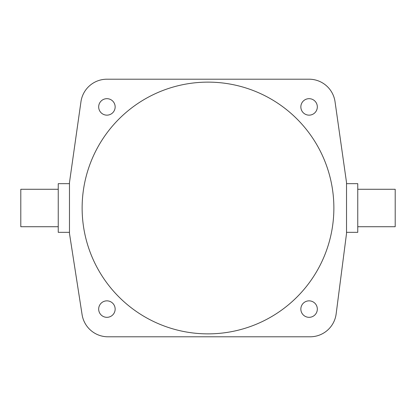 <?xml version="1.0" encoding="UTF-8"?>
<svg xmlns="http://www.w3.org/2000/svg" width="416" height="416" viewBox="0 0 416 416"><rect width="100%" height="100%" fill="white"/><g stroke="black" fill="none" stroke-linecap="round" stroke-linejoin="round"><path stroke-width="0.62" d="M357.76 189.28L395.2 189.28L395.2 226.72L357.76 226.72M346.528 183.664L357.76 183.664L357.76 232.336L346.528 232.336M58.24 226.72L20.8 226.72L20.8 189.28L58.24 189.28M69.472 232.336L58.24 232.336L58.24 183.664L69.472 183.664M317.325 309.088A8.237 8.237 0 0 1 309.088 317.325A8.237 8.237 0 0 1 300.851 309.088A8.237 8.237 0 0 1 309.088 300.851A8.237 8.237 0 0 1 317.325 309.088M115.149 309.088A8.237 8.237 0 0 1 106.912 317.325A8.237 8.237 0 0 1 98.675 309.088A8.237 8.237 0 0 1 106.912 300.851A8.237 8.237 0 0 1 115.149 309.088M115.149 106.912A8.237 8.237 0 0 1 106.912 115.149A8.237 8.237 0 0 1 98.675 106.912A8.237 8.237 0 0 1 106.912 98.675A8.237 8.237 0 0 1 115.149 106.912M317.325 106.912A8.237 8.237 0 0 1 309.088 115.149A8.237 8.237 0 0 1 300.851 106.912A8.237 8.237 0 0 1 309.088 98.675A8.237 8.237 0 0 1 317.325 106.912M82.129 208A125.871 125.871 0 0 0 208 333.871A125.871 125.871 0 0 0 333.871 208A125.871 125.871 0 0 0 208 82.129A125.871 125.871 0 0 0 82.129 208M346.528 233.459L346.528 182.541L335.036 101.722A26.208 26.208 0 0 0 309.088 79.206L106.912 79.206A26.208 26.208 0 0 0 80.964 101.722L69.472 182.541L69.472 233.459L82.082 314.61A26.208 26.208 0 0 0 107.978 336.794L310.154 336.794A26.208 26.208 0 0 0 336.144 313.94L346.528 233.459"/></g></svg>
